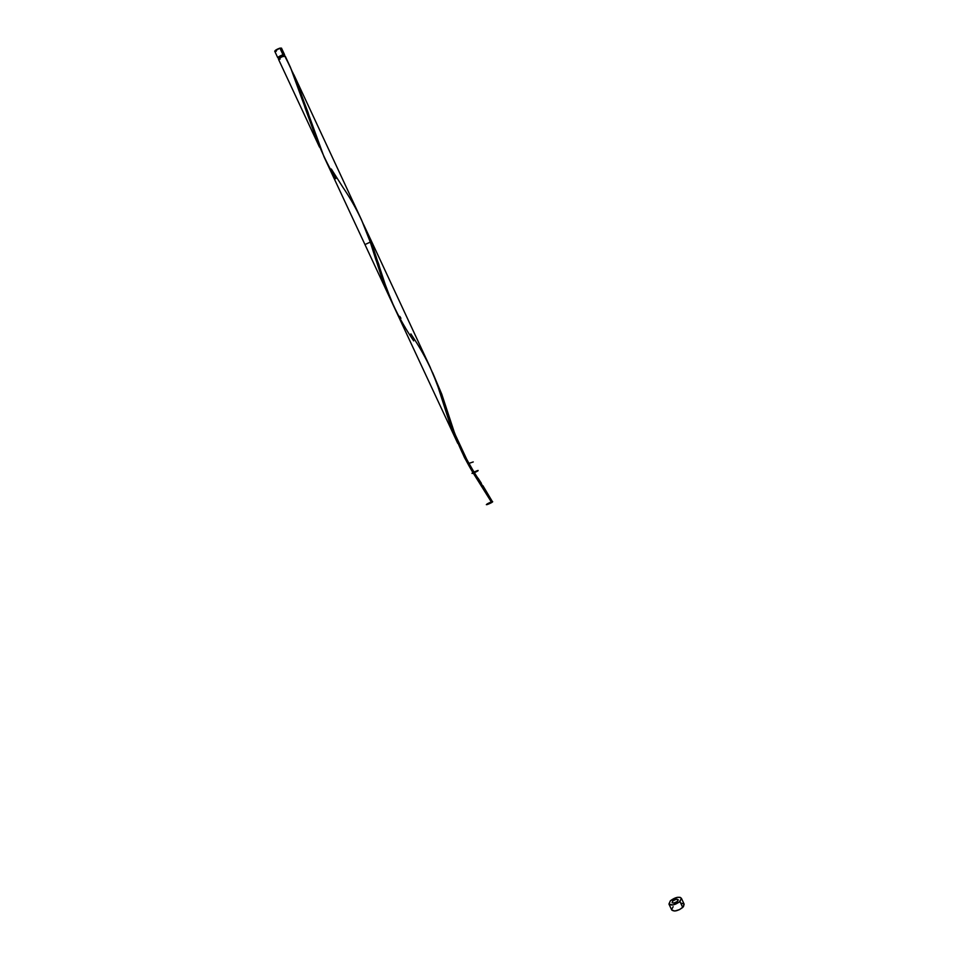 <?xml version="1.0" encoding="UTF-8"?>
<svg xmlns="http://www.w3.org/2000/svg" width="959" height="959" viewBox="0 0 959 959"><rect width="100%" height="100%" fill="white"/><g stroke="black" fill="none" stroke-linecap="round" stroke-linejoin="round"><path stroke-width="1.44" d="M282.989 54.759L284.571 54.723L284.092 55.466L284.499 54.639L282.989 54.759L279.908 48.142L282.989 54.759L277.81 57.816C278.242 56.857 279.956 55.826 282.989 54.759M281.49 48.118L279.908 48.142L281.49 48.118L284.571 54.723M283.9 55.035L282.629 55.059L283.205 56.281L282.629 55.059L278.506 57.552L282.629 55.059L283.888 55.035L284.344 55.994M684.139 904.169L683.455 906.663L679.607 909.588L674.776 911.026L671.708 909.959C674.213 911.853 677.881 911.014 682.736 907.454L684.139 904.181L681.381 898.247L679.955 901.496L682.736 907.454L679.955 901.496C675.1 905.044 671.432 905.895 668.938 904.049L670.377 900.765C675.232 897.24 678.888 896.389 681.381 898.247M285.219 56.113L283.636 56.149C280.615 57.216 278.889 58.259 278.482 59.254L319.467 147.087L290.469 67.394L285.219 56.113L281.742 56.857L278.482 59.254M285.015 56.593C293.358 72.524 300.011 89.511 304.974 107.54L319.467 147.087M391.032 300.371L382.773 280.819L370.21 241.896L361.447 219.719L295.06 77.235L323.998 156.785L457.731 443.358L449.795 423.47L437.028 383.756L429.716 366.254M400.922 318.28L399.759 316.35M410.872 333.9L412.178 335.926C427.055 357.947 437.879 381.766 444.688 407.395L457.731 443.358M454.494 433.096L467.788 461.579L454.494 433.096M293.646 74.287L295.06 77.235M413.689 340.877C397.745 317.609 386.081 291.992 378.697 264.037L363.605 224.538L371.589 241.488L364.959 244.569L389.558 297.266M672.762 900.945C671.684 903.606 673.278 903.726 677.557 901.316C678.624 898.667 677.03 898.547 672.762 900.945C671.684 903.606 673.278 903.726 677.557 901.316C678.624 898.667 677.03 898.547 672.762 900.945L676.155 899.242L678.325 899.866L677.102 901.7L674.141 903.03L672.091 902.671L672.762 900.945M468.687 463.509L492.387 501.617L482.928 485.71M481.382 483.3L478.038 478.145M371.181 241.764L386.537 288.479L394.329 307.491M403.991 325.473L405.297 327.654M432.581 372.56L441.787 394.245L457.515 442.015L464.528 457.683L472.943 472.631C461.687 453.991 453.211 433.696 447.505 411.759L432.581 372.56M278.554 59.338L280.064 59.206M670.377 900.765L669.034 904.205L673.134 904.924L679.056 902.263L681.489 898.595L680.159 897.348L677.162 897.372L670.377 900.765M684.031 903.989L681.046 903.126M673.146 906.675L671.6 909.588M277.834 57.864L278.709 57.984L277.81 57.816L274.73 51.211L279.908 48.142C276.875 49.197 275.149 50.24 274.753 51.259M278.566 57.612L279.776 57.516M283.169 55.898L283.9 55.071M276.336 51.235L274.825 51.342M281.502 48.178L280.591 49.221M491.416 501.941L491.535 501.845C493.346 501.737 491.883 502.66 487.124 504.59C486.285 504.218 488.035 503.223 492.387 501.617L486.345 504.65C487.232 504.985 494.245 501.449 492.387 501.617L486.345 504.65C487.232 504.985 494.245 501.449 492.387 501.617L491.368 502.001L472.943 472.631C478.169 470.186 479.14 469.97 475.856 471.996C472.224 473.602 471.253 473.818 472.943 472.631L478.002 470.785C475.52 472.439 469.658 474.585 472.943 472.631C468.256 476.143 485.698 466.925 474.106 472.02C485.698 466.925 468.256 476.143 472.943 472.631M491.32 501.929C487.16 503.715 485.793 504.602 487.208 504.566C491.104 503.043 492.83 502.06 492.387 501.617L491.368 502.013L480.879 485.086M335.782 178.65C323.483 157.923 314.204 135.758 307.947 112.155L292.699 72.345M331.287 169L343.082 187.58C354.686 204.579 363.725 222.692 370.21 241.896L375.808 259.553L391.823 301.953M468.843 463.413L473.255 461.938L468.843 463.413M430.471 367.872L371.589 241.488M671.708 909.971L668.95 904.061M278.949 58.511L278.506 57.552M447.505 411.759C449.567 420.162 454.182 432.689 461.327 449.351C470.282 466.038 476.311 476.347 479.416 480.255M307.947 112.155L308.738 114.72"/></g></svg>
